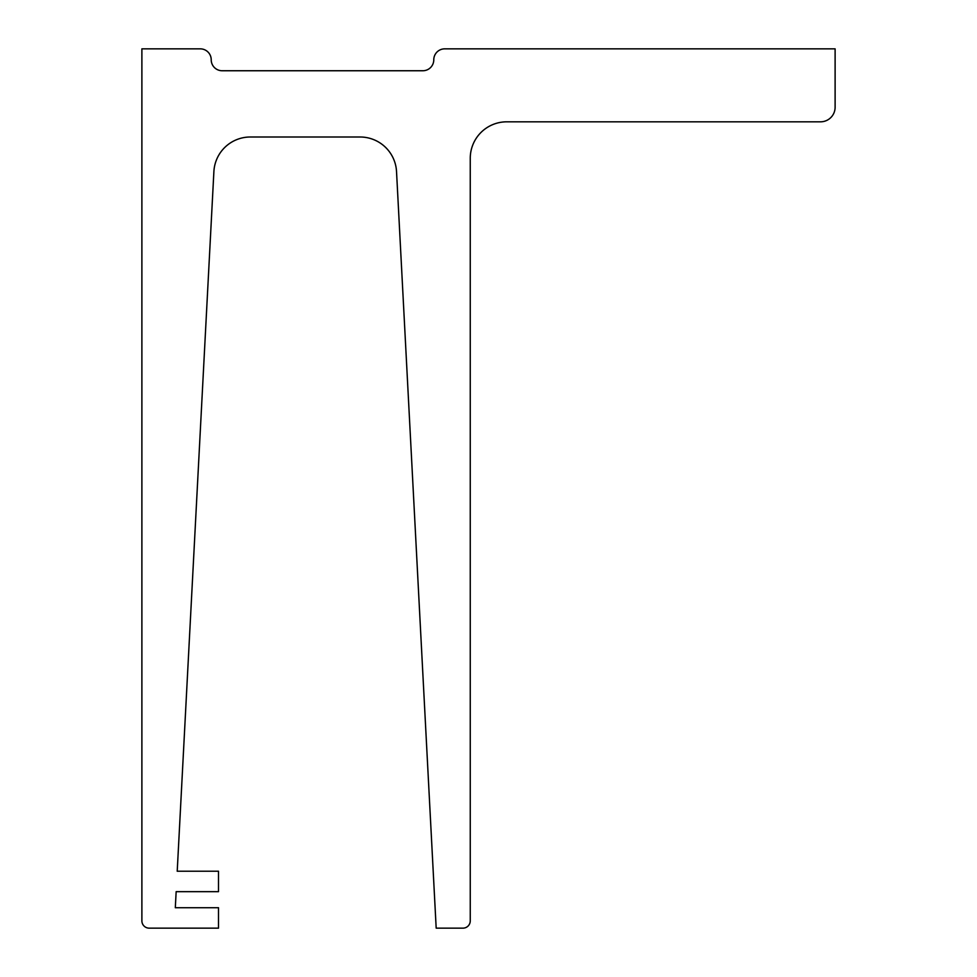 <?xml version="1.0" encoding="UTF-8"?>
<svg xmlns="http://www.w3.org/2000/svg" width="977" height="977" viewBox="0 0 977 977"><rect width="100%" height="100%" fill="white"/><g stroke="black" fill="none" stroke-linecap="round" stroke-linejoin="round"><path stroke-width="1.47" d="M149.188 928.15L218.506 928.15L218.506 907.718L175.31 907.718L176.153 891.659L218.506 891.659L218.506 871.228L177.216 871.228L213.89 171.573A36.491 36.491 0 0 1 250.32 137L360.098 137A36.491 36.491 0 0 1 396.528 171.573L436.182 928.15L462.964 928.15A7.303 7.303 0 0 0 470.255 920.847L470.255 158.311A36.491 36.491 0 0 1 506.745 121.82L820.521 121.82A14.594 14.594 0 0 0 835.115 107.226L835.115 48.85L444.718 48.85A10.942 10.942 0 0 0 433.776 59.792A10.942 10.942 0 0 1 422.821 70.747L222.158 70.747A10.942 10.942 0 0 1 211.215 59.792A10.942 10.942 0 0 0 200.261 48.85L141.885 48.85L141.885 920.847A7.303 7.303 0 0 0 149.188 928.15"/></g></svg>
